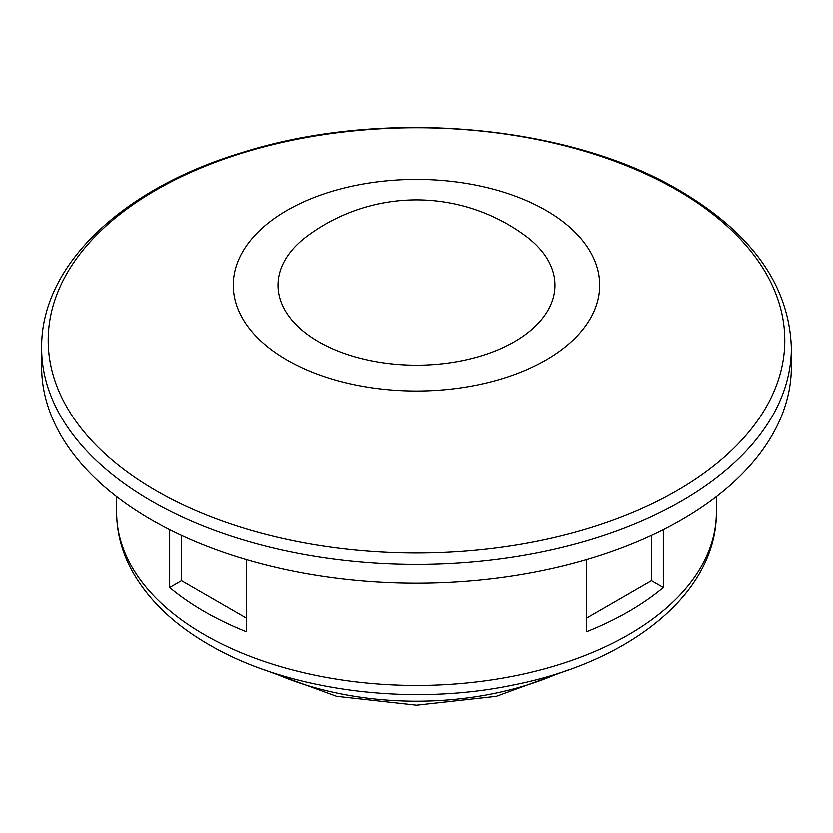 <?xml version="1.0" encoding="UTF-8"?>
<svg xmlns="http://www.w3.org/2000/svg" width="833" height="833" viewBox="0 0 833 833"><rect width="100%" height="100%" fill="white"/><g stroke="black" fill="none" stroke-linecap="round" stroke-linejoin="round"><path stroke-width="1.25" d="M791.35 348.038L791.35 366.812A374.85 216.413 180 0 1 559.953 566.763A374.85 216.413 180 0 1 151.439 519.844A374.85 216.413 180 0 1 41.65 366.812L41.65 348.038A374.85 216.413 180 0 0 151.439 501.07A374.85 216.413 180 0 0 559.953 547.979A374.85 216.413 180 0 0 791.35 348.038C789.288 285.688 752.001 233.146 679.489 190.434C567.825 124.096 382.003 108.144 242.372 152.46C122.191 188.477 40.671 265.425 41.65 348.038M546.084 210.385A183.26 105.801 180 0 1 546.084 360.012A183.26 105.801 180 0 1 286.916 360.012A183.26 105.801 180 0 1 286.916 210.385A183.26 105.801 180 0 1 546.084 210.385M526.05 236.228A138.549 79.989 180 0 1 508.078 345.226A138.549 79.989 180 0 1 318.529 341.759A138.549 79.989 180 0 1 306.95 236.228A183.26 183.26 0 0 1 526.05 236.228M663.349 529.684L663.349 587.546A299.88 173.139 180 0 1 586.776 631.758L586.776 559.62M246.224 559.62L246.224 631.758A299.88 173.139 180 0 1 204.449 611.661A299.88 173.139 180 0 1 169.651 587.546L181.479 580.716L246.224 618.096M663.349 587.546L651.521 580.716L651.521 535.411M586.776 618.096L651.521 580.716M169.651 587.546L169.651 529.684M181.479 535.411L181.479 580.716M558.589 673.293A232.751 134.373 180 0 1 274.411 673.293M116.62 512.368C116.714 532.516 121.785 551.894 131.833 570.48C148.035 599.698 173.733 624.438 208.937 644.711C287.854 691.088 410.388 706.832 514.138 684.913C629.456 662.1 716.901 593.783 716.38 512.368A299.88 173.139 180 0 1 531.256 672.325A299.88 173.139 180 0 1 204.449 634.788A299.88 173.139 180 0 1 116.62 512.368L116.62 496.666M156.083 490.72A368.28 212.623 180 0 1 156.083 190.018A368.28 212.623 180 0 1 676.917 190.018A368.28 212.623 180 0 1 676.917 490.72A368.28 212.623 180 0 1 156.083 490.72M716.38 512.368L716.38 496.666M264.519 669.961L336.49 696.357L416.5 705.249L496.51 696.357L568.481 669.961"/></g></svg>
